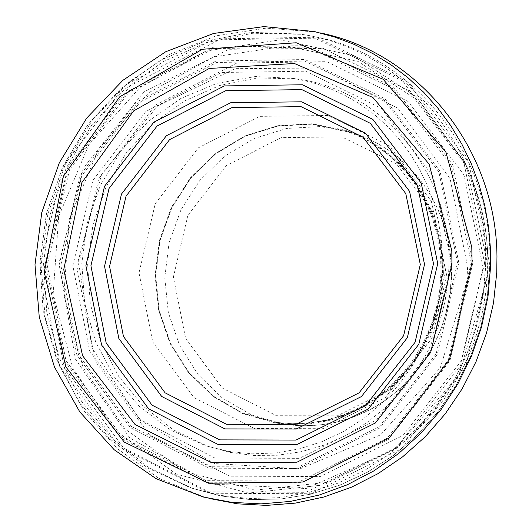 <?xml version="1.0" encoding="UTF-8"?>
<svg xmlns="http://www.w3.org/2000/svg" width="532" height="532" viewBox="0 0 532 532"><rect width="100%" height="100%" fill="white"/><g stroke="black" fill="none" stroke-linecap="round" stroke-linejoin="round"><path stroke-width="0.4" stroke-dasharray="2.66 2" d="M442.391 257.954L442.152 270.708L439.346 295.373L433.48 319.519L424.669 342.728L413.065 364.593L398.86 384.736L382.322 402.817L363.722 418.518L343.399 431.578L321.7 441.779L299.011 448.955L275.709 452.991L252.201 453.823L228.886 451.455L206.163 445.936L170.792 430.129L139.697 406.741L114.274 376.875L95.667 341.93L84.688 303.506L81.815 263.353L87.162 223.3L100.481 185.149L121.183 150.623L148.335 121.303L180.72 98.526L216.89 83.364L255.2 76.541L293.897 78.423L311.114 82.154L327.878 87.654L344.024 94.856L359.393 103.713L373.83 114.134L387.196 126.024L399.366 139.271L410.205 153.748L419.615 169.316L427.495 185.828L433.773 203.118L438.375 221.019L441.254 239.36L442.391 257.954M448.981 264.737L448.403 277.511L444.932 302.129L438.428 326.136L428.998 349.112L416.815 370.664L402.086 390.422L385.068 408.051L366.063 423.233L345.394 435.735L323.436 445.331L300.553 451.874L277.152 455.259L253.624 455.439L230.363 452.419L207.779 446.268L173.332 429.823L143.181 406.129L118.629 376.284L100.734 341.617L90.26 303.672L87.634 264.118L92.974 224.684L106.021 187.098L126.23 152.99L152.717 123.87L184.338 101.027L219.729 85.486L257.328 77.971L295.486 78.856C381.81 88.904 451.621 172.508 448.981 264.737M209.302 498.477L204.853 497.274L158.636 478.215L117.831 449.035L84.355 411.189L59.737 366.528L45.1 317.192L41.097 265.515L47.88 213.924L65.13 164.827L92.049 120.531L127.394 83.125L169.528 54.397L216.491 35.764L266.073 28.156L315.915 32.033L320.43 32.964M486.893 278.775L458.99 374.88L394.398 449.693L306.139 488.509L211.789 484.087L129.708 437.849L75.438 359.153L58.986 263.227L83.251 168.232L143.667 92.069L228.993 49.276L323.157 48.385L407.997 90.108L466.744 166.802L487.452 263.599L486.893 278.775M466.903 280.843L440.303 367.738L380.699 434.797L300.068 468.852L214.416 463.558L140.388 420.4L92.029 348.061L78.29 260.54L101.599 174.43L157.565 106.001L235.743 68.342L321.341 68.967L397.843 108.209L450.132 178.799L467.621 267.064L466.903 280.843M485.663 264.856C486.029 226.998 478.029 191.44 461.663 158.184L416.117 96.558L353.042 55.541L280.158 39.834L206.19 51.032L139.83 87.561L88.718 144.963L58.686 216.497L53.16 293.883L72.831 368.184L115.544 430.747L176.471 474.152L248.59 493.064L323.389 484.965L391.865 450.557C451.249 403.821 482.517 341.923 485.663 264.856M451.229 263.493L433.467 177.003L381.371 108.382L305.674 71.215L221.645 72.492L145.828 111.547L92.854 180.448L72.851 265.761L89.669 351L140.242 419.635L214.961 458.072L299.31 458.351L376.503 419.981L430.86 350.369L451.229 263.493M443.389 272.936L443.003 259.343L441.447 245.87L438.727 232.63L434.87 219.736L429.909 207.287L423.891 195.39L416.855 184.132L408.869 173.618L399.998 163.923L390.315 155.125L379.901 147.298L368.842 140.501L357.225 134.789L345.148 130.2L311.905 123.763L278.023 125.672L245.378 135.773L215.753 153.489L190.769 177.814L171.77 207.4L159.786 240.637L155.47 275.696L159.048 310.675L170.353 343.665L188.78 372.852L213.339 396.613L242.705 413.617L275.27 422.887L292.819 424.45L310.475 423.751L327.978 420.792L345.069 415.618L361.481 408.303L376.962 398.947L391.279 387.695L404.214 374.708L415.565 360.191L425.148 344.357L432.829 327.446L438.481 309.73L442.019 291.463L443.389 272.936M442.591 272.869L442.205 259.317L440.656 245.89L437.942 232.697L434.099 219.842L429.151 207.433L423.153 195.577L416.137 184.358L408.177 173.878L399.333 164.215L389.683 155.45L379.296 147.65L368.27 140.874L356.693 135.188L344.656 130.619L311.533 124.215L277.777 126.117L245.252 136.192L215.739 153.848L190.848 178.087L171.922 207.566L159.979 240.683L155.677 275.616L159.241 310.469L170.499 343.339L188.853 372.42L213.325 396.101L242.579 413.045L275.024 422.295L292.507 423.858L310.109 423.159L327.552 420.22L344.59 415.066L360.942 407.778L376.377 398.455L390.648 387.243L403.542 374.302L414.854 359.832L424.41 344.051L432.064 327.2L437.696 309.538L441.228 291.337L442.591 272.869M487.844 266.459C488.203 229.372 480.363 194.526 464.323 161.934L419.682 101.539L357.863 61.326L286.416 45.918L213.904 56.877L148.834 92.661L98.719 148.913L69.28 219.024L63.873 294.881L83.172 367.705L125.06 429.025L184.803 471.552L255.506 490.078L328.823 482.132L395.928 448.409C454.122 402.618 484.758 341.963 487.844 266.459M483.116 267.729L464.01 175.008L408.064 101.472L326.848 61.672L236.747 63.082L155.504 104.937L98.766 178.732L77.34 270.076L95.361 361.374L149.552 434.93L229.651 476.18L320.124 476.559L402.943 435.489L461.277 360.876L483.116 267.729M489.733 264.351L468.732 162.466L407.259 81.735L318.083 38.131L219.237 39.794L130.16 85.805L67.976 166.795L44.475 266.998L64.179 367.153L123.53 447.911L211.364 493.264L310.655 493.763L401.627 448.695L465.733 366.721L489.733 264.351M489.852 264.231C493.27 149.991 406.747 46.57 300.095 34.287L252.939 33.237L206.502 42.567L162.819 61.798L123.803 90.028L91.138 125.984L66.227 168.079L50.128 214.456L43.538 263.101L46.756 311.912L59.651 358.748L81.709 401.56L111.986 438.448L149.206 467.748L191.746 488.11L220.64 495.93L250.406 499.601L280.51 499.036L310.402 494.221L339.536 485.237L367.373 472.223L393.387 455.419L417.095 435.109L438.049 411.668L455.858 385.534L470.175 357.178L480.728 327.133L487.332 295.958L489.852 264.231M485.729 263.307C489.074 150.277 404.387 47.641 299.064 34.001L251.576 32.346L204.707 41.25L160.551 60.256L121.07 88.445L87.999 124.528L62.783 166.875L46.523 213.591L39.927 262.622L43.291 311.792L56.498 358.92L78.989 401.906L109.798 438.807L147.59 467.927L190.702 487.904L219.463 495.279L249.036 498.557L278.901 497.659L308.52 492.579L337.348 483.395L364.866 470.261L390.568 453.397L413.969 433.101L434.644 409.733L452.207 383.725L466.325 355.549L476.732 325.717L483.242 294.775L485.729 263.307M484.599 263.194L463.631 161.442L402.252 80.817L313.215 37.273L214.516 38.936L125.572 84.894L63.474 165.785L40 265.86L59.67 365.896L118.929 446.541L206.629 491.834L305.774 492.319L396.613 447.306L460.626 365.437L484.599 263.194M472.921 262.595L452.812 164.887L393.906 87.441L308.414 45.579L213.605 47.142L128.139 91.271L68.455 168.996L45.898 265.169L64.811 361.294L121.768 438.76L206.024 482.231L301.238 482.657L388.453 439.392L449.906 360.769L472.921 262.595M471.192 262.555L451.229 165.545L392.742 88.645L307.862 47.069L213.718 48.611L128.844 92.428L69.579 169.608L47.182 265.116L65.961 360.57L122.526 437.49L206.19 480.649L300.733 481.061L387.329 438.102L448.343 360.031L471.192 262.555M458.81 262.642L440.031 171.244L384.955 98.766L304.982 59.537L216.238 60.941L136.199 102.217L80.292 174.981L59.172 265.056L76.901 355.063L130.267 427.562L209.156 468.2L298.259 468.539L379.828 428.021L437.284 354.465L458.81 262.642M457.513 262.702L438.873 171.982L384.21 100.036L304.829 61.094L216.743 62.477L137.289 103.447L81.788 175.68L60.814 265.096L78.423 354.445L131.397 426.411L209.714 466.737L298.153 467.069L379.117 426.85L436.147 353.833L457.513 262.702M446.727 275.549L433.959 213.332L396.453 163.843L341.85 136.89L281.115 137.628L226.226 165.678L187.849 215.393L173.392 277.032L185.675 338.605L222.383 388.101L276.474 415.711L337.381 415.785L392.988 388.087L432.084 338.006L446.727 275.549M451.422 275.024L451.036 261.491L449.48 248.085L446.774 234.911L442.937 222.077L437.996 209.688L431.997 197.844L424.995 186.646L417.041 176.178L408.21 166.523L398.568 157.771L388.2 149.977L377.188 143.214L365.624 137.529L353.6 132.96L320.503 126.55L286.768 128.438L254.263 138.493L224.77 156.122L199.899 180.328L180.986 209.774L169.056 242.845L164.76 277.744L168.331 312.557L179.59 345.388L197.937 374.435L222.396 398.089L251.636 415.013L284.061 424.243L301.524 425.799L319.107 425.108L336.537 422.162L353.547 417.015L369.886 409.733L385.301 400.423L399.552 389.224L412.426 376.304L423.725 361.853L433.267 346.099L440.908 329.275L446.534 311.639L450.059 293.465L451.422 275.024M442.092 272.736L441.706 259.184L440.15 245.751L437.437 232.557L433.593 219.696L428.646 207.287L422.641 195.424L415.632 184.205L407.665 173.718L398.82 164.049L389.165 155.284L378.777 147.477L367.752 140.707L356.167 135.015L344.124 130.446L310.994 124.042L277.225 125.944L244.693 136.026L215.174 153.681L190.276 177.927L171.344 207.42L159.4 240.544L155.091 275.49L158.662 310.349L169.921 343.226L188.281 372.32L212.753 396.007L242.02 412.958L274.472 422.209L291.962 423.771L309.564 423.08L327.02 420.134L344.058 414.98L360.417 407.685L375.858 398.362L390.136 387.143L403.03 374.202L414.342 359.725L423.904 343.945L431.558 327.087L437.198 309.418L440.722 291.21L442.092 272.736M445.69 271.147L431.346 201.236L389.218 145.682L327.931 115.477L259.802 116.368L198.256 147.903L155.238 203.709L139.018 272.869L152.75 341.963L193.874 397.53L254.522 428.566L322.864 428.692L385.308 397.603L429.238 341.331L445.69 271.147M207.773 446.268L206.157 445.929M295.486 78.856L293.897 78.423M203.244 497.001L204.847 497.267M314.365 31.548L315.915 32.033M461.663 158.184L464.323 161.934C480.436 194.632 488.31 229.511 487.957 266.579C484.945 341.95 454.268 402.558 395.928 448.409L391.865 450.557M489.965 264.278C493.39 150.064 406.834 46.59 300.095 34.287L251.556 32.339L204.66 41.243L160.491 60.242L120.997 88.425L87.92 124.501L62.696 166.842L46.43 213.558L39.834 262.589L43.205 311.759L56.419 358.901L78.929 401.893L109.752 438.794L147.57 467.921L190.702 487.904L220.66 495.937L250.446 499.615L280.57 499.043L310.482 494.235L339.629 485.244L367.472 472.236L393.494 455.425L417.208 435.123L438.168 411.688L455.971 385.547L470.288 357.198L480.848 327.16L487.445 295.992L489.965 264.278M345.148 130.2L365.657 137.535L377.261 143.241L388.313 150.024L398.721 157.838L408.39 166.616L417.241 176.278L425.208 186.752L432.223 197.957L438.228 209.808L443.176 222.203L447.026 235.044L449.74 248.225L451.302 261.631L451.681 275.137C448.669 331.622 424.031 375.053 377.787 405.431C348.28 422.568 317.039 428.839 284.061 424.243L275.27 422.887M344.656 130.619L355.994 134.948L367.413 140.574L378.299 147.271L388.553 154.998L398.096 163.69L406.854 173.292L414.741 183.72L421.696 194.892L427.662 206.729L432.576 219.124L436.4 231.985L439.099 245.199L440.642 258.665L441.021 272.258L439.705 290.352L436.326 308.214L430.94 325.571L423.625 342.169L414.495 357.757L403.688 372.107L391.372 385.015L377.008 396.819L361.428 406.641L344.876 414.342L327.632 419.801L309.963 422.953L292.154 423.751L275.024 422.295"/><path stroke-width="0.8" d="M451.921 264.391L430.634 352.477L375.273 423.04L296.976 462.195L211.324 462.541L135.008 424.463L82.566 355.702L63.74 269.604L81.895 182.529L133.599 110.929L209.196 68.462L294.422 63.508L372.885 97.469L429.131 164.142L451.808 250.658L451.921 264.391M472.057 262.296L449.46 359.665L389.078 438.055L303.094 482.019L208.67 483.256L124.235 442.065L65.835 366.881L44.282 272.304L63.414 176.278L119.607 96.891L202.406 49.25L296.251 42.773L383.107 79.235L445.856 152.039L471.784 247.154L472.057 262.296M490.657 265.674L487.997 296.55L481.553 326.901L471.432 356.214L457.806 383.991L440.915 409.766L421.038 433.095L398.534 453.603L373.777 470.933L347.197 484.818L319.24 495.033L290.386 501.41L261.112 503.877L231.905 502.388L203.251 497.001L156.049 478.647L114.24 449.799L79.827 411.941L54.437 366.967L39.262 317.099L34.986 264.756L41.789 212.468L59.338 162.739L86.796 117.971L122.865 80.339L165.831 51.684L213.631 33.45L263.965 26.6L314.365 31.548L334.615 37.014L354.272 44.435L373.165 53.759L391.133 64.897L408.017 77.765L423.672 92.255L437.949 108.255L450.73 125.619L461.896 144.199L471.352 163.849L479 184.385L484.778 205.631L488.629 227.41L490.524 249.521L490.657 265.674M320.43 32.964C419.103 52.934 496.23 149.332 496.968 256.351L496.762 272.51L493.503 302.967L486.567 332.839L476.06 361.614L462.155 388.832L445.098 414.036L425.161 436.805L402.691 456.782L378.053 473.64L351.672 487.106L323.975 496.981L295.42 503.106L266.479 505.4L237.618 503.844L209.302 498.477M437.723 263.573L421.244 183.194L372.846 119.387L302.495 84.774L224.344 85.918L153.801 122.207L104.505 186.306L85.891 265.681L101.559 344.982L148.627 408.809L218.14 444.506L296.57 444.712L368.297 409.015L418.797 344.304L437.723 263.573M433.487 263.712L417.447 185.462L370.345 123.338L301.85 89.629L225.761 90.719L157.053 126.051L109.04 188.461L90.912 265.767L106.181 342.994L152.026 405.138L219.723 439.878L296.078 440.064L365.91 405.298L415.06 342.302L433.487 263.712M424.523 264.391L409.56 191.34L365.604 133.319L301.657 101.798L230.575 102.782L166.37 135.753L121.489 194.06L104.551 266.293L118.835 338.452L161.701 396.486L224.956 428.905L296.264 429.045L361.447 396.553L407.326 337.74L424.523 264.391M420.3 264.53L405.783 193.608L363.11 137.256L301.012 106.639L231.985 107.577L169.622 139.59L126.024 196.215L109.565 266.379L123.451 336.463L165.093 392.822L226.532 424.29L295.779 424.41L359.067 392.855L403.602 335.745L420.3 264.53"/></g></svg>
